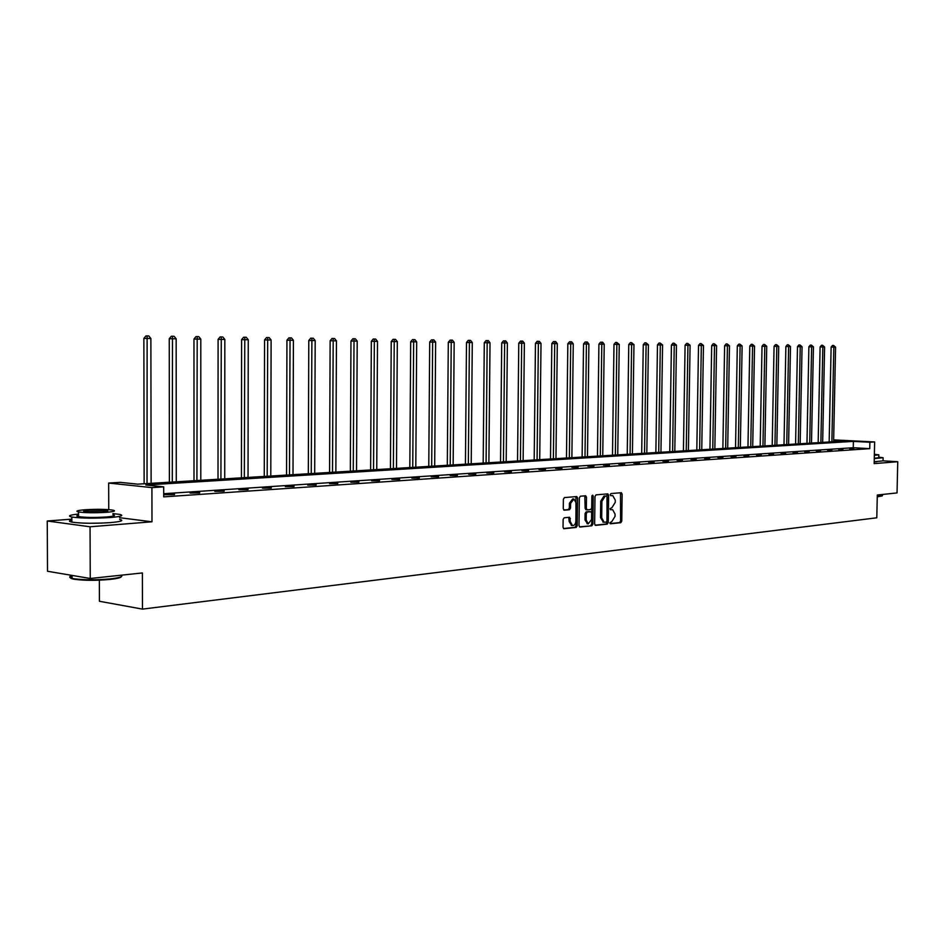 <?xml version="1.0" encoding="UTF-8"?>
<svg xmlns="http://www.w3.org/2000/svg" width="945" height="945" viewBox="0 0 945 945"><rect width="100%" height="100%" fill="white"/><g stroke="black" fill="none" stroke-linecap="round" stroke-linejoin="round"><path stroke-width="1.42" d="M609.832 522.809L610.494 523.79L620.782 522.703L621.763 521.097L622.141 494.105L621.361 492.699L610.907 493.573L610.21 494.696L610.753 495.688L612.762 495.605L615.266 500.129L615.23 502.386L612.053 507.5L610.021 508.753L610.553 509.745L612.632 509.65L615.065 514.139L615.041 516.395L611.864 521.534L609.832 522.809M874.196 461.916L876.96 461.692M564.189 517.765L563.137 519.419L563.043 527.286L563.822 528.716L576.178 527.44L577.218 525.786L577.56 498.003L576.757 496.55L564.437 497.59L563.374 499.232L563.267 508.753L564.283 510.205L569.492 509.721L570.544 508.067L570.603 503.378L573.922 499.007L576.084 502.882L575.848 521.191C575.552 524.168 574.418 525.621 572.457 525.574L570.378 521.758L569.622 517.258L564.189 517.765M90.248 578.482L47.51 571.264L47.25 521.002L90.058 526.778L90.248 578.482L142.388 572.942L142.459 609.112L876.795 517.801L877.303 495.015L897.041 492.924L897.75 461.715L874.16 463.617L874.645 441.953L869.884 442.248L869.743 448.651L163.709 496.869L163.698 486.864L151.921 487.608L108.663 483.06L120.381 482.363L137.663 484.159L845.787 440.972L833.655 440.335M90.058 526.778L151.98 521.794L151.921 487.608M594.641 523.955L595.61 525.373L607.257 524.132L608.249 522.526L608.615 495.286L607.824 493.869L596.011 494.861L594.996 496.479L594.641 523.955M591.877 525.774L579.994 527.038L579.001 525.609L579.344 497.838L580.384 496.208L585.676 495.782L586.479 497.224L586.337 508.434L587.329 509.875L590.684 509.544L591.7 507.926L591.853 496.29L592.692 495.168L593.259 496.172L592.893 524.144L591.877 525.774L579.45 526.849M897.75 461.715L883.055 460.829M99.343 580.171L99.414 601.268L142.459 609.112M869.743 448.651L853.264 447.729L163.709 493.715M853.772 448.402L849.614 448.686L853.772 448.745M842.905 449.135L838.676 449.418L842.893 449.477M831.836 449.879L827.536 450.174L831.836 450.222M820.591 450.635L816.208 450.93L820.579 450.989M809.133 451.403L804.679 451.71L809.121 451.757M797.474 452.194L792.938 452.501L797.474 452.549M785.614 452.986L780.983 453.305L785.602 453.352M773.53 453.801L768.828 454.12L773.518 454.167M761.221 454.628L756.437 454.947L761.221 454.994M748.7 455.466L743.821 455.797L748.688 455.844M735.931 456.329L730.957 456.659L735.931 456.695M722.937 457.203L717.869 457.545L722.925 457.581M709.683 458.089L704.521 458.443L709.671 458.467M696.181 458.998L690.913 459.353L696.17 459.388M682.42 459.931L677.045 460.286L682.408 460.309M668.387 460.865L662.906 461.243L668.375 461.255M654.07 461.833L648.494 462.211L654.07 462.223M639.47 462.814L633.788 463.192L639.47 463.215M624.586 463.818L618.774 464.208L624.586 464.219M609.395 464.834L603.465 465.235L609.383 465.247M593.885 465.873L587.837 466.287L593.885 466.287M578.068 466.948L571.89 467.362L578.057 467.362M561.909 468.023L555.601 468.448L561.897 468.448M545.407 469.133L538.969 469.57L545.407 469.559M528.55 470.267L521.971 470.716L528.55 470.693M511.339 471.425L504.618 471.886L511.328 471.862M493.739 472.606L486.876 473.079L493.739 473.043M475.76 473.823L468.732 474.295L475.748 474.26M457.368 475.051L450.186 475.536L457.368 475.5M438.563 476.315L431.215 476.812L438.563 476.776M419.332 477.615L411.819 478.123L419.332 478.075M399.652 478.938L391.962 479.458L399.652 479.398M379.512 480.296L371.645 480.816L379.512 480.757M358.899 481.678L350.831 482.222L358.899 482.151M337.79 483.096L329.533 483.651L337.778 483.58M316.162 484.549L307.704 485.116L316.162 485.033M294.001 486.037L285.343 486.628L294.001 486.533M271.298 487.561L262.415 488.163L271.298 488.057M248.015 489.132L238.908 489.746L248.015 489.628M224.142 490.738L214.798 491.365L224.142 491.246M199.655 492.38L190.063 493.03L199.655 492.9M174.518 494.07L164.678 494.731L174.518 494.589M71.832 519.136L47.25 521.002M108.746 509.638L108.663 483.06M833.655 439.886L874.645 441.953M869.884 442.248L853.406 441.386L145.849 485.009L163.698 486.864M853.264 447.729L853.406 441.386M151.98 521.794L119.578 517.695M89.468 523.27L102.06 523.081M610.068 523.601L619.601 522.585L620.582 520.978L620.499 492.747M595.078 525.184L606.064 524.026L607.068 522.408L606.962 493.916M606.206 522.136L606.903 521.002L607.222 497.07L606.548 496.066L605.131 496.196L601.906 501.334L601.693 517.754L604.115 522.242L606.206 522.136M603.442 522.172L600.512 517.636L600.725 501.24L603.938 496.09L605.367 495.971M587.081 509.851L585.935 509.745L585.144 508.327L584.801 495.83M590.684 525.656L591.712 524.026L592.007 495.629M586.195 520.057L588.239 523.849L591.558 519.514L591.641 513.123L590.861 511.706L587.294 512.025L586.266 513.655L586.195 520.057L585.002 519.939L587.518 523.766M585.002 519.939L585.085 513.537L586.113 511.906L589.467 511.576M571.76 525.503L569.185 521.628L568.76 517.305M573.509 498.972L572.729 498.901L569.41 503.272L570.603 503.378M563.74 510.028L568.299 509.603L569.351 507.961L569.41 503.272M563.492 528.538L574.997 527.322L576.037 525.668L575.883 496.597M833.62 441.717L835.581 347.134L831.127 347.087L829.167 441.988M831.127 347.087L832.498 345.433L833.584 345.445L833.833 347.11L831.872 441.823M833.584 345.445L835.581 347.134M882.134 495.948L877.267 496.822M877.267 496.479L882.488 495.546M874.267 458.585L883.126 457.734L878.767 457.144M874.208 461.739L883.055 460.865L883.126 458.089M878.803 455.065L878.744 457.687L874.279 458.266M874.338 455.384L878.815 454.817L874.373 454.297M121.373 576.627C120.854 577.702 117.145 578.623 110.234 579.403C96.319 580.655 84.377 580.62 74.442 579.285C69.942 578.446 69.162 577.489 72.08 576.415M72.08 575.611C68.914 576.592 68.926 577.501 72.092 578.352L73.899 578.73C84.093 580.088 96.319 580.135 110.589 578.86C119.814 577.773 123.405 576.544 121.362 575.174M78.529 514.068C69.517 514.99 67.284 515.982 71.832 517.033C81.424 518.332 94.276 518.498 110.411 517.517C121.255 516.572 124.303 515.521 119.566 514.375L112.904 513.619M71.844 520.01C68.678 520.754 68.678 521.451 71.855 522.112C81.435 523.459 94.299 523.624 110.423 522.609C121.267 521.628 124.315 520.541 119.59 519.372M112.904 514.73C116.329 515.557 114.121 516.313 106.277 516.998C94.654 517.695 85.416 517.577 78.529 516.631C76.261 516.171 76.261 515.686 78.529 515.167M106.253 512.332C114.109 511.658 116.318 510.926 112.892 510.123C106.147 509.201 96.969 509.071 85.333 509.733C77.289 510.394 75.021 511.139 78.518 511.966C85.393 512.887 94.642 513.005 106.253 512.332M89.019 510.182C83.857 510.607 82.392 511.091 84.637 511.623L102.497 511.859C107.576 511.434 109.006 510.961 106.797 510.43L89.019 510.182M822.658 442.39L824.607 347.004L820.106 346.945L818.169 442.662M820.106 346.945L821.489 345.279L822.575 345.291L822.823 346.98L820.874 442.496M822.575 345.291L824.607 347.004M811.495 443.063L813.432 346.862L808.885 346.803L806.971 443.347M808.885 346.803L810.29 345.126L811.377 345.138L811.625 346.839L809.7 443.181M811.377 345.138L813.432 346.862M800.155 443.76L802.057 346.72L797.486 346.661L795.584 444.044M797.486 346.661L798.891 344.972L799.99 344.984L800.226 346.697L798.312 443.878M799.99 344.984L802.057 346.72M788.602 444.469L790.492 346.567L785.874 346.508L783.996 444.741M785.874 346.508L787.291 344.807L788.39 344.819L788.626 346.543L786.736 444.575M788.39 344.819L790.492 346.567M776.849 445.178L778.727 346.425L774.061 346.366L772.195 445.461M774.061 346.366L775.491 344.641L776.589 344.653L776.814 346.402L774.947 445.296M776.589 344.653L778.727 346.425M764.895 445.91L766.738 346.272L762.024 346.213L760.193 446.194M762.024 346.213L763.477 344.476L764.588 344.488L764.8 346.248L762.958 446.028M764.588 344.488L766.738 346.272M752.716 446.654L754.535 346.118L749.787 346.059L747.967 446.938M749.787 346.059L751.24 344.311L752.35 344.323L752.563 346.094L750.743 446.772M752.35 344.323L754.535 346.118M740.325 447.41L742.12 345.953L737.313 345.894L735.529 447.706M737.313 345.894L738.789 344.134L739.9 344.145L740.112 345.929L738.317 447.528M739.9 344.145L742.12 345.953M727.697 448.178L729.469 345.799L724.626 345.74L722.866 448.473M724.626 345.74L726.103 343.956L727.225 343.968L727.426 345.776L725.654 448.308M727.225 343.968L729.469 345.799M714.845 448.958L716.582 345.634L711.691 345.575L709.955 449.265M711.691 345.575L713.191 343.779L714.314 343.791L714.503 345.61L712.754 449.088M714.314 343.791L716.582 345.634M701.745 449.761L703.458 345.468L698.52 345.409L696.808 450.056M698.52 345.409L700.032 343.59L701.155 343.602L701.332 345.445L699.619 449.891M701.155 343.602L703.458 345.468M688.397 450.576L690.086 345.303L685.09 345.244L683.424 450.883M685.09 345.244L686.625 343.413L687.747 343.425L687.925 345.279L686.235 450.706M687.747 343.425L690.086 345.303M674.801 451.403L676.455 345.126L671.422 345.067L669.769 451.71M671.422 345.067L672.958 343.224L674.092 343.236L674.246 345.102L672.604 451.533M674.092 343.236L676.455 345.126M660.945 452.253L662.563 344.949L657.472 344.89L655.865 452.56M657.472 344.89L659.031 343.023L660.165 343.035L660.319 344.925L658.7 452.383M660.165 343.035L662.563 344.949M646.817 453.116L648.412 344.771L643.261 344.712L641.69 453.423M643.261 344.712L644.833 342.822L645.978 342.834L646.108 344.748L644.525 453.246M645.978 342.834L648.412 344.771M632.418 453.99L633.965 344.594L628.768 344.535L627.232 454.309M628.768 344.535L630.362 342.622L631.496 342.633L631.626 344.559L630.079 454.132M631.496 342.633L633.965 344.594M617.735 454.888L619.247 344.405L613.99 344.346L612.49 455.207M613.99 344.346L615.597 342.421L616.742 342.433L616.861 344.382L615.349 455.029M616.742 342.433L619.247 344.405M602.745 455.797L604.221 344.216L598.917 344.157L597.453 456.116M598.917 344.157L600.536 342.208L601.681 342.22L601.788 344.193L600.323 455.951M601.681 342.22L602.662 342.232L604.221 344.216M587.471 456.73L588.9 344.027L583.537 343.956L582.12 457.061M583.537 343.956L585.168 341.995L586.325 342.007L586.42 343.992L584.99 456.884M586.325 342.007L587.317 342.019L588.9 344.027M571.879 457.675L573.261 343.826L567.839 343.756L566.468 458.006M567.839 343.756L569.492 341.783L570.65 341.795L570.721 343.791L569.351 457.829M570.65 341.795L571.654 341.806L573.261 343.826M555.955 458.656L557.302 343.626L551.821 343.555L550.498 458.986M551.821 343.555L553.486 341.558L554.644 341.57L554.715 343.59L553.38 458.809M554.644 341.57L555.684 341.582L557.302 343.626M539.713 459.636L541.012 343.425L535.461 343.354L534.185 459.979M535.461 343.354L537.15 341.334L538.307 341.346L538.366 343.389L537.079 459.802M538.307 341.346L539.371 341.358L541.012 343.425M523.128 460.652L524.369 343.212L518.77 343.141L517.541 460.995M518.77 343.141L520.471 341.098L521.628 341.11L521.675 343.177L520.435 460.817M521.628 341.11L522.715 341.121L524.369 343.212M506.189 461.68L507.382 343L501.712 342.929L500.543 462.034M501.712 342.929L503.437 340.861L504.595 340.873L504.63 342.964L503.437 461.857M504.595 340.873L505.705 340.885L507.382 343M488.884 462.743L490.018 342.775L484.289 342.704L483.178 463.085M484.289 342.704L486.025 340.613L487.195 340.625L486.084 462.908M487.195 340.625L488.329 340.649L490.018 342.775M471.212 463.818L472.287 342.551L466.487 342.48L465.436 464.172M466.487 342.48L468.247 340.365L469.417 340.377L468.342 463.995M469.417 340.377L470.563 340.401L472.287 342.551M453.151 464.916L454.167 342.326L448.296 342.255L447.304 465.271M448.296 342.255L450.08 340.117L451.249 340.129L450.222 465.094M451.249 340.129L452.419 340.141L454.167 342.326M434.688 466.05L435.633 342.09L429.703 342.019L428.77 466.405M429.703 342.019L431.499 339.857L432.668 339.869L431.688 466.228M432.668 339.869L433.873 339.893L435.633 342.09M415.8 467.196L416.686 341.854L410.685 341.783L409.823 467.562M410.685 341.783L412.504 339.598L413.674 339.609L412.741 467.385M413.674 339.609L414.902 339.621L416.686 341.854M396.498 468.377L397.313 341.606L391.23 341.535L390.439 468.744M391.23 341.535L393.073 339.326L394.242 339.338L393.368 468.566M394.242 339.338L395.506 339.349L397.313 341.606M376.748 469.582L377.492 341.358L371.338 341.275L370.617 469.948M371.338 341.275L373.192 339.042L374.362 339.054L373.535 469.771M374.362 339.054L375.649 339.078L377.492 341.358M356.537 470.811L357.198 341.098L350.973 341.027L350.335 471.189M350.973 341.027L352.851 338.759L354.032 338.782L353.253 471.012M354.032 338.782L355.344 338.794L357.198 341.098M335.853 472.075L336.444 340.838L330.136 340.755L329.569 472.453M330.136 340.755L332.038 338.475L333.207 338.487L332.498 472.276M333.207 338.487L334.554 338.511L336.444 340.838M314.685 473.362L315.181 340.566L308.791 340.495L308.318 473.752M308.791 340.495L310.716 338.18L311.897 338.192L311.248 473.575M311.897 338.192L313.267 338.215L315.181 340.566M293.009 474.685L293.411 340.294L286.937 340.212L286.559 475.075M286.937 340.212L288.886 337.873L290.056 337.885L289.477 474.898M290.056 337.885L291.473 337.908L293.411 340.294M270.79 476.044L271.109 340.011L264.553 339.928L264.269 476.434M264.553 339.928L266.525 337.566L267.695 337.578L267.187 476.256M267.695 337.578L269.148 337.601L271.109 340.011M248.039 477.426L248.251 339.728L241.613 339.645L241.424 477.827M241.613 339.645L243.609 337.247L244.779 337.259L244.342 477.65M244.779 337.259L246.267 337.282L248.251 339.728M224.721 478.843L224.827 339.432L218.094 339.349L218.011 479.257M218.094 339.349L220.114 336.916L221.284 336.928L220.917 479.08M221.284 336.928L222.807 336.952L224.827 339.432M200.801 480.308L200.801 339.125L193.973 339.042L194.008 480.721M193.973 339.042L196.028 336.585L197.198 336.597L196.914 480.544M197.198 336.597L198.757 336.621L200.801 339.125M176.278 481.796L176.16 338.818L169.249 338.735L169.391 482.222M169.249 338.735L171.317 336.243L172.486 336.255L172.285 482.044M172.486 336.255L174.081 336.278L176.16 338.818M151.117 483.332L150.881 338.499L143.864 338.404L144.136 483.757M143.864 338.404L145.967 335.888L147.125 335.9L147.03 483.58M147.125 335.9L148.778 335.924L150.881 338.499M620.959 493.999L622.141 494.105M620.582 520.978L621.763 521.097M619.601 522.585L620.782 522.703M607.434 495.18L608.615 495.286M607.068 522.408L608.249 522.526M606.064 524.026L607.257 524.132M603.938 496.09L605.131 496.196M600.725 501.24L601.906 501.334M600.512 517.636L601.693 517.754M585.286 497.117L586.479 497.224M585.144 508.327L586.337 508.434M592.066 496.066L593.259 496.172M591.712 524.026L592.893 524.144M586.113 511.906L587.294 512.025M585.085 513.537L586.266 513.655M569.221 518.569L570.414 518.687M569.185 521.628L570.378 521.758M569.351 507.961L570.544 508.067M568.299 509.603L569.492 509.721M576.379 497.897L577.56 498.003M576.037 525.668L577.218 525.786M574.997 527.322L576.178 527.44M602.934 522.124L604.115 522.242M585.935 509.745L587.129 509.863M587.058 523.719L588.239 523.849M571.264 525.444L572.457 525.574M882.311 494.483L882.287 495.416M72.08 575.41L72.092 578.352M106.797 511.339L106.797 510.43M78.529 516.631L78.518 511.966M71.832 517.033L71.855 522.112"/></g></svg>
